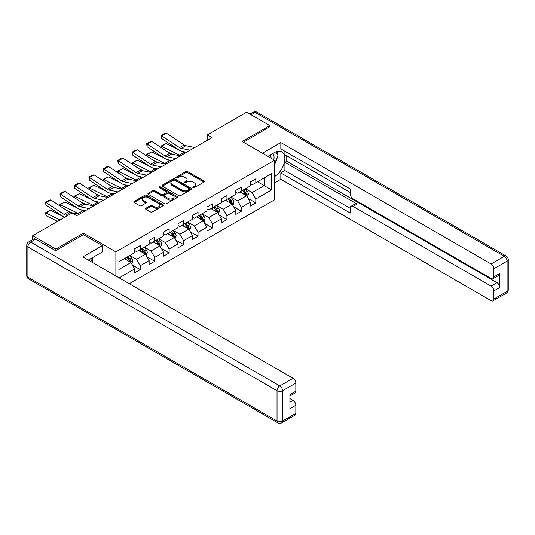 <?xml version="1.0" encoding="UTF-8"?>
<svg xmlns="http://www.w3.org/2000/svg" width="535" height="535" viewBox="0 0 535 535"><rect width="100%" height="100%" fill="white"/><g stroke="black" fill="none" stroke-linecap="round" stroke-linejoin="round"><path stroke-width="0.8" d="M193.061 187.665A0.903 0.522 0 0 0 194.332 187.665L203.995 182.087A1.284 0.742 0 0 0 204.37 181.566A1.284 0.742 0 0 0 203.995 181.037L187.631 171.588A1.284 0.742 0 0 0 185.812 171.588L176.155 177.165A0.903 0.522 0 0 0 175.888 177.533A0.903 0.522 0 0 0 176.155 177.901A0.903 0.522 0 0 0 177.426 177.901L178.677 177.179A4.113 2.374 0 0 1 184.495 177.179L185.859 177.968A4.113 2.374 0 0 1 187.063 179.646A4.113 2.374 0 0 1 185.859 181.325L184.608 182.047A0.903 0.522 0 0 0 184.341 182.415A0.903 0.522 0 0 0 184.608 182.783A0.903 0.522 0 0 0 185.879 182.783L187.13 182.06A4.113 2.374 0 0 1 192.948 182.06L194.312 182.85A4.113 2.374 0 0 1 195.516 184.528A4.113 2.374 0 0 1 194.312 186.207L193.061 186.929A0.903 0.522 0 0 0 192.801 187.297A0.903 0.522 0 0 0 193.061 187.665L193.061 186.929M145.901 208.229A1.284 0.742 0 0 0 145.527 208.75A1.284 0.742 0 0 0 145.901 209.279L150.495 211.927A1.284 0.742 0 0 0 152.314 211.927L163.041 205.734A1.284 0.742 0 0 0 163.416 205.206A1.284 0.742 0 0 0 163.041 204.684L146.677 195.235A1.284 0.742 0 0 0 144.858 195.235L134.131 201.427A1.284 0.742 0 0 0 133.757 201.956A1.284 0.742 0 0 0 134.131 202.477L139.675 205.681A1.284 0.742 0 0 0 141.494 205.681L146.082 203.032A1.284 0.742 0 0 0 146.463 202.504A1.284 0.742 0 0 0 146.082 201.983L143.333 200.391A3.437 1.986 0 0 1 142.33 198.987A3.437 1.986 0 0 1 144.45 197.154A3.437 1.986 0 0 1 148.202 197.582L158.969 203.802A3.437 1.986 0 0 1 159.978 205.206A3.437 1.986 0 0 1 157.858 207.045A3.437 1.986 0 0 1 154.107 206.61L152.314 205.574A1.284 0.742 0 0 0 150.495 205.574L145.901 208.229L145.901 209.279M83.473 234.704L83.473 233.153L55.874 249.089L32.715 235.721L32.715 239.58M83.473 233.153L115.888 251.871L274.629 160.219L274.629 199.789L129.269 283.71M269.814 127.016L269.814 125.571L242.215 141.501L274.629 160.219M269.814 125.571L246.662 112.203L207.299 134.927L207.299 140.27M32.715 235.721L72.078 212.997L76.712 215.672L211.927 137.602L207.299 134.927M178.764 195.603A1.284 0.742 0 0 0 180.583 195.603L191.309 189.41A1.284 0.742 0 0 0 191.69 188.888A1.284 0.742 0 0 0 191.309 188.36L174.952 178.911A1.284 0.742 0 0 0 173.133 178.911L162.406 185.103A1.284 0.742 0 0 0 162.025 185.632A1.284 0.742 0 0 0 162.406 186.153L178.764 195.603M159.624 187.859A0.903 0.522 0 0 1 160.54 187.986L160.54 186.916L177.179 196.519A1.284 0.742 0 0 1 177.553 197.047A1.284 0.742 0 0 1 177.179 197.569L166.452 203.768A1.284 0.742 0 0 1 164.633 203.768L148.269 194.319L148.269 193.269A1.284 0.742 0 0 0 147.887 193.79A1.284 0.742 0 0 0 148.269 194.319M148.269 193.269L152.856 190.62A1.284 0.742 0 0 1 154.675 190.62L161.309 194.446A1.284 0.742 0 0 0 163.128 194.446L166.178 192.694A1.284 0.742 0 0 0 166.552 192.165A1.284 0.742 0 0 0 166.178 191.644L159.269 187.651A0.903 0.522 0 0 1 159.002 187.283A0.903 0.522 0 0 1 159.557 186.802A0.903 0.522 0 0 1 160.54 186.916M115.888 275.986L115.888 251.871M132.513 265.159L140.244 269.62L140.244 265.721L149.138 260.585L149.138 264.491L154.695 261.281L154.695 257.375L163.583 252.246L163.583 256.145L169.14 252.941L169.14 249.036L178.035 243.9L178.035 247.805L183.592 244.595L183.592 240.696L192.48 235.56L192.48 239.466L198.037 236.256L198.037 232.35L206.931 227.221L206.931 231.12L212.489 227.917L212.489 224.011L221.376 218.875L221.376 222.781L226.934 219.571L226.934 215.672L235.828 210.536L235.828 214.441L241.385 211.231L241.385 207.326L250.273 202.197L250.273 206.095L255.83 202.892L255.83 198.987L271.573 189.898L271.573 173.641L264.163 177.921L264.163 185.618L271.573 189.898M140.244 269.62L134.686 272.83L134.686 268.924L119.178 277.886M118.944 277.752L118.944 261.762L134.686 252.674L134.686 248.768L140.244 245.558L140.244 249.464L149.138 244.328L149.138 240.429L154.695 237.219L154.695 241.124L163.583 235.988L163.583 232.083L169.14 228.873L169.14 232.778L178.035 227.649L178.035 223.744L183.592 220.534L183.592 224.439L192.48 219.303L192.48 215.404L198.037 212.194L198.037 216.093L206.931 210.964L206.931 207.058L212.489 203.848L212.489 207.754L221.376 202.625L221.376 198.719L226.934 195.509L226.934 199.415L235.828 194.279L235.828 190.38L241.385 187.17L241.385 191.069L250.273 185.939L250.273 182.034L255.83 178.824L255.83 182.729L271.573 173.641M138.766 250.32L145.433 254.172L136.539 259.301L129.871 255.449M134.686 250.534L136.539 251.604L140.244 249.464M136.539 259.301L140.244 265.721M145.433 254.172L149.138 260.585M153.211 241.974L159.878 245.826L150.99 250.962L144.323 247.11M149.138 242.188L150.99 243.258L154.695 241.124M150.99 250.962L154.695 257.375M159.878 245.826L163.583 252.246M167.662 233.635L174.33 237.486L165.435 242.616L158.768 238.77M163.583 233.849L165.435 234.918L169.14 232.778M165.435 242.616L169.14 249.036M174.33 237.486L178.035 243.9M182.107 225.295L188.775 229.14L179.887 234.276L173.213 230.424M178.035 225.509L179.887 226.579L183.592 224.439M179.887 234.276L183.592 240.696M188.775 229.14L192.48 235.56M196.552 216.949L203.226 220.801L194.332 225.937L187.665 222.085M192.48 217.163L194.332 218.233L198.037 216.093M194.332 225.937L198.037 232.35M203.226 220.801L206.931 227.221M211.004 208.61L217.671 212.462L208.784 217.591L202.11 213.746M206.931 208.824L208.784 209.894L212.489 207.754M208.784 217.591L212.489 224.011M217.671 212.462L221.376 218.875M225.449 200.271L232.123 204.116L223.229 209.252L216.561 205.4M221.376 200.485L223.229 201.555L226.934 199.415M223.229 209.252L226.934 215.672M232.123 204.116L235.828 210.536M239.901 191.925L246.568 195.777L237.68 200.913L231.006 197.061M235.828 192.139L237.68 193.209L241.385 191.069M237.68 200.913L241.385 207.326M246.568 195.777L250.273 202.197M257.495 181.766L264.163 185.618L252.125 192.567L245.458 188.721M250.273 183.799L252.125 184.869L255.83 182.729M252.125 192.567L255.83 198.987M55.874 249.089L55.874 250.534M118.944 269.459L130.981 262.511L124.314 258.659M130.981 262.511L134.686 268.924M248.1 198.425L255.83 202.892M233.648 206.764L241.385 211.231M219.203 215.11L226.934 219.571M204.751 223.449L212.489 227.917M190.306 231.789L198.037 236.256M175.854 240.135L183.592 244.595M161.41 248.474L169.14 252.941M146.958 256.813L154.695 261.281M193.423 187.792L194.312 187.277A4.113 2.374 0 0 0 195.516 185.598L195.516 184.528M187.063 179.646L187.063 180.716A4.113 2.374 0 0 1 185.859 182.395L184.97 182.91M203.975 182.101L187.631 172.658A1.284 0.742 0 0 0 185.812 172.658L176.51 178.028M191.309 188.36L191.309 189.41L174.952 179.981A1.284 0.742 0 0 0 173.133 179.981L162.419 186.167M189.042 189.25A0.903 0.522 0 0 0 189.303 188.888A0.903 0.522 0 0 0 189.042 188.521L174.677 180.228A0.903 0.522 0 0 0 173.4 180.228L172.083 180.984A4.113 2.374 0 0 0 170.879 182.662A4.113 2.374 0 0 0 172.083 184.348L181.9 190.012A4.113 2.374 0 0 0 187.718 190.012L189.042 189.25L189.042 190.32A0.903 0.522 0 0 0 189.303 189.952L189.303 188.888M170.879 182.662L170.879 183.732A4.113 2.374 0 0 0 172.083 185.418L172.083 184.348M189.042 190.32L187.718 191.082A4.113 2.374 0 0 1 181.9 191.082L172.083 185.418M148.282 194.325L152.856 191.684L152.856 190.62M166.552 192.165L166.552 193.235A1.284 0.742 0 0 1 166.178 193.757L163.128 195.516A1.284 0.742 0 0 1 161.309 195.516L154.675 191.684A1.284 0.742 0 0 0 152.856 191.684M160.54 187.986L177.159 197.582M168.197 198.425A3.437 1.986 0 0 0 171.949 198.853A3.437 1.986 0 0 0 174.069 197.02A3.437 1.986 0 0 0 173.059 195.616L169.267 193.423A1.284 0.742 0 0 0 167.448 193.423L164.405 195.181A1.284 0.742 0 0 0 164.024 195.71A1.284 0.742 0 0 0 164.405 196.231L168.197 198.425L168.197 199.495A3.437 1.986 0 0 0 171.949 199.923A3.437 1.986 0 0 0 174.069 198.09L174.069 197.02M164.024 195.71L164.024 196.78A1.284 0.742 0 0 0 164.405 197.301L164.405 196.231M168.197 199.495L164.405 197.301M159.978 205.206L159.978 206.276A3.437 1.986 0 0 1 157.858 208.115A3.437 1.986 0 0 1 154.107 207.68L152.314 206.644A1.284 0.742 0 0 0 150.495 206.644L145.921 209.285M142.33 198.987L142.33 200.057A3.437 1.986 0 0 0 143.333 201.461L143.333 200.391M146.068 203.039L143.333 201.461M163.021 205.741L146.677 196.305A1.284 0.742 0 0 0 144.858 196.305L134.145 202.491M247.297 197.047L248.4 194.272A3.471 2.006 -120 0 0 247.297 191.316L245.384 188.761M161.302 147.707L161.068 146.048L166.158 143.534L178.73 149.746M181.853 151.285L183.993 152.348A9.824 5.671 60 0 1 185.177 153.043M242.047 193.168L240.75 191.436M166.158 143.534L161.523 146.209L179.365 155.023A9.824 5.671 60 0 1 180.542 155.718M161.068 146.048L161.523 146.209L161.63 147.921M172.27 154.194L167.749 151.967M246.033 195.469L246.528 194.419A3.471 2.006 -120 0 0 245.532 192.333L243.626 189.778M242.756 190.279L244.876 193.108A1.766 1.023 60 0 1 245.197 193.65L246.528 194.419M242.509 190.42L244.421 192.974A3.471 2.006 60 0 1 245.418 195.061M190.139 150.181L181.285 148.362A6.547 3.778 60 0 1 179.533 147.593L161.69 135.803L161.523 138.378L179.365 150.168A9.824 5.671 -120 0 0 182 151.318L186.548 152.254M194.773 147.506L185.919 145.694A6.547 3.778 60 0 1 184.16 144.925L166.325 133.135L161.69 135.803L161.135 135.382L164.379 133.509L166.325 133.135M161.523 138.378L161.135 135.382M273.786 159.731A8.513 4.915 120 0 0 272.529 153.679M271.078 158.166A5.832 3.364 120 0 0 269.874 155.23A5.832 3.364 120 0 0 269.854 155.224M275.779 151.9L278.053 155.143L274.629 163.964M90.495 258.773L92.823 262.083L92.635 262.565M267.915 156.34L274.448 152.575A14.733 8.506 120 0 1 281.811 151.84A14.733 8.506 120 0 1 284.105 163.529A14.733 8.506 120 0 1 274.629 176.523M274.629 182.836L280.835 179.252L280.835 172.945L350.298 213.05L350.298 208.021A3.932 2.267 -120 0 1 351.114 206.222A3.932 2.267 -120 0 1 353.08 206.416L491.077 286.091L497.002 282.667A3.932 2.267 60 0 1 499.784 287.482L499.784 273.472A3.932 2.267 60 0 1 498.968 275.271L493.043 278.695A3.932 2.267 -120 0 0 493.852 276.896L493.852 268.764A3.932 2.267 -120 0 0 491.077 263.956L504.318 256.305L255.182 112.47L251.156 114.791M286.767 155.832L286.767 161.289L284.914 162.359L284.914 170.591L280.835 172.945M284.914 151.238L284.914 154.762L350.298 192.513M493.043 278.695A3.932 2.267 -120 0 1 491.077 278.501L353.08 198.826A3.932 2.267 -120 0 1 350.298 194.011L350.298 188.989L280.835 148.884L280.835 142.571L491.077 263.956M262.451 153.184L280.835 142.571M280.835 179.252L491.077 300.637A3.932 2.267 -120 0 0 493.043 300.83A3.932 2.267 -120 0 0 493.852 299.032L493.852 290.906A3.932 2.267 -120 0 0 491.077 286.091M269.814 126.695L243.465 142.223M284.914 162.359L357.153 204.062L353.08 206.416M286.767 161.289L497.002 282.667M284.914 170.591L350.298 208.342M351.114 206.222L355.186 203.868A3.932 2.267 60 0 1 357.153 204.062M274.629 164.399A14.733 8.506 120 0 0 277.311 157.056M277.551 154.421A14.733 8.506 120 0 0 277.183 151.412M35.678 239.198L30.682 242.081A3.932 2.267 -120 0 0 28.716 241.887L33.718 239.005A3.932 2.267 60 0 1 35.678 239.198L55.593 250.694L83.38 234.651L102.366 245.612L102.366 251.925L89.211 259.515A14.733 8.506 120 0 0 88.322 260.07M102.366 245.612L82.825 256.894L293.06 378.278A3.932 2.267 60 0 1 295.842 383.087L295.842 391.219A3.932 2.267 60 0 1 295.026 393.018L289.916 395.967M92.267 261.301L92.267 257.75M289.916 402.233L293.06 400.414A3.932 2.267 60 0 1 295.842 405.229L295.842 413.354A3.932 2.267 60 0 1 295.026 415.153L281.784 422.797A3.932 2.267 -120 0 0 282.594 420.998L295.842 413.354M295.842 391.219L289.916 394.636L289.916 408.646L295.842 405.229M293.06 400.414L289.916 398.595M232.852 205.386L233.955 202.611A3.471 2.006 -120 0 0 232.845 199.655L230.933 197.101M146.857 156.046L146.623 154.388L151.706 151.88L164.278 158.086M167.401 159.631L169.548 160.687A9.824 5.671 60 0 1 170.725 161.389M227.602 201.508L226.305 199.776M151.706 151.88L147.078 154.555L164.914 163.362A9.824 5.671 60 0 1 166.097 164.058M146.623 154.388L147.078 154.555L147.178 156.26M157.825 162.54L153.298 160.306M231.581 203.808L232.083 202.758A3.471 2.006 -120 0 0 231.087 200.672L229.174 198.117M228.305 198.619L230.424 201.454A1.766 1.023 60 0 1 230.745 201.989L232.083 202.758M228.064 198.759L229.976 201.314A3.471 2.006 60 0 1 230.966 203.4M218.407 213.726L219.504 210.95A3.471 2.006 -120 0 0 218.4 207.995L216.488 205.447M132.406 164.392L132.172 162.727L137.261 160.219L149.833 166.432M152.956 167.97L155.096 169.027A9.824 5.671 60 0 1 156.28 169.729M213.157 209.854L211.853 208.122M137.261 160.219L132.626 162.894L150.469 171.702A9.824 5.671 60 0 1 151.652 172.404M132.172 162.727L132.626 162.894L132.733 164.606M143.373 170.879L138.853 168.645M217.136 212.148L217.631 211.098A3.471 2.006 -120 0 0 216.642 209.011L214.729 206.463M213.86 206.965L215.979 209.794A1.766 1.023 60 0 1 216.3 210.329L217.631 211.098M213.612 207.105L215.525 209.653A3.471 2.006 60 0 1 216.521 211.74M175.694 158.52L166.84 156.708A6.547 3.778 60 0 1 165.081 155.939L147.245 144.149L147.078 146.717L164.914 158.507A9.824 5.671 -120 0 0 167.549 159.664L172.103 160.594M180.322 155.845L171.467 154.033A6.547 3.778 60 0 1 169.715 153.264L151.873 141.474L147.245 144.149L146.69 143.721L149.927 141.855L151.873 141.474M147.078 146.717L146.69 143.721M161.242 166.867L152.388 165.047A6.547 3.778 60 0 1 150.636 164.278L132.794 152.488L132.626 155.056L150.469 166.846A9.824 5.671 -120 0 0 153.104 168.003L157.651 168.94M165.877 164.191L157.023 162.373A6.547 3.778 60 0 1 155.264 161.603L137.428 149.813L132.794 152.488L132.239 152.067L135.482 150.195L137.428 149.813M132.626 155.056L132.239 152.067M203.955 222.072L205.059 219.297A3.471 2.006 -120 0 0 203.949 216.341L202.036 213.786M117.961 172.731L117.727 171.073L122.809 168.558L135.388 174.771M138.505 176.309L140.651 177.373A9.824 5.671 60 0 1 141.835 178.068M198.706 218.193L197.408 216.461M122.809 168.558L118.181 171.233L136.024 180.048A9.824 5.671 60 0 1 137.201 180.743M117.727 171.073L118.181 171.233L118.282 172.945M128.928 179.225L124.401 176.991M202.685 220.494L203.186 219.444A3.471 2.006 -120 0 0 202.19 217.357L200.277 214.802M199.408 215.304L201.528 218.133A1.766 1.023 60 0 1 201.849 218.675L203.186 219.444M199.167 215.445L201.08 217.999A3.471 2.006 60 0 1 202.07 220.086M189.51 230.411L190.607 227.636A3.471 2.006 -120 0 0 189.504 224.68L187.591 222.125M103.516 181.071L103.275 179.412L108.364 176.904L120.937 183.11M124.06 184.655L126.206 185.712A9.824 5.671 60 0 1 127.383 186.414M184.261 226.532L182.957 224.8M108.364 176.904L103.73 179.579L121.572 188.387A9.824 5.671 60 0 1 122.756 189.089M103.275 179.412L103.73 179.579L103.837 181.285M114.477 187.564L109.956 185.331M188.24 228.833L188.735 227.783A3.471 2.006 -120 0 0 187.745 225.696L185.832 223.142M184.963 223.643L187.083 226.479A1.766 1.023 60 0 1 187.404 227.014L188.735 227.783M184.722 223.784L186.628 226.338A3.471 2.006 60 0 1 187.624 228.425M175.059 238.75L176.162 235.975A3.471 2.006 -120 0 0 175.052 233.019L173.139 230.471M89.064 189.417L88.83 187.752L93.913 185.244L106.492 191.456M109.608 192.995L111.755 194.058A9.824 5.671 60 0 1 112.938 194.753M169.809 234.878L168.512 233.146M93.913 185.244L89.285 187.919L107.127 196.726A9.824 5.671 60 0 1 108.304 197.428M88.83 187.752L89.285 187.919L89.385 189.631M100.032 195.904L95.504 193.67M173.788 237.172L174.29 236.122A3.471 2.006 -120 0 0 173.293 234.036L171.381 231.488M170.511 231.989L172.631 234.818A1.766 1.023 60 0 1 172.952 235.353L174.29 236.122M170.27 232.13L172.183 234.678A3.471 2.006 60 0 1 173.173 236.764M146.797 175.206L137.943 173.387A6.547 3.778 60 0 1 136.184 172.618L118.349 160.828L118.181 163.402L136.024 175.192A9.824 5.671 -120 0 0 138.652 176.343L143.206 177.279M151.425 172.531L142.571 170.718A6.547 3.778 60 0 1 140.819 169.949L122.976 158.159L118.349 160.828L117.794 160.406L121.03 158.534L122.976 158.159M118.181 163.402L117.794 160.406M132.346 183.545L123.491 181.733A6.547 3.778 60 0 1 121.739 180.964L103.897 169.174L103.73 171.742L121.572 183.532A9.824 5.671 -120 0 0 124.207 184.689L128.754 185.618M136.98 180.87L128.126 179.058A6.547 3.778 60 0 1 126.367 178.289L108.531 166.499L103.897 169.174L103.342 168.746L106.585 166.88L108.531 166.499M103.73 171.742L103.342 168.746M117.901 191.891L109.046 190.072A6.547 3.778 60 0 1 107.294 189.303L89.452 177.513L89.285 180.081L107.127 191.871A9.824 5.671 -120 0 0 109.755 193.028L114.309 193.964M122.528 189.216L113.674 187.397A6.547 3.778 60 0 1 111.922 186.628L94.08 174.838L89.452 177.513L88.897 177.092L92.134 175.219L94.08 174.838M89.285 180.081L88.897 177.092M160.614 247.096L161.71 244.321A3.471 2.006 -120 0 0 160.607 241.365L158.694 238.811M74.619 197.756L74.378 196.098L79.468 193.583L92.04 199.796M95.163 201.341L97.31 202.397A9.824 5.671 60 0 1 98.487 203.093M155.364 243.218L154.06 241.486M79.468 193.583L74.833 196.258L92.675 205.072A9.824 5.671 60 0 1 93.859 205.768M74.378 196.098L74.833 196.258L74.94 197.97M85.58 204.25L81.059 202.016M159.343 245.518L159.838 244.468A3.471 2.006 -120 0 0 158.848 242.382L156.936 239.827M156.066 240.329L158.186 243.157A1.766 1.023 60 0 1 158.507 243.699L159.838 244.468M155.825 240.469L157.731 243.024A3.471 2.006 60 0 1 158.728 245.11M103.449 200.23L94.595 198.411A6.547 3.778 60 0 1 92.843 197.642L75 185.852L74.833 188.427L92.675 200.217A9.824 5.671 -120 0 0 95.31 201.367L99.858 202.304M108.083 197.555L99.229 195.743A6.547 3.778 60 0 1 97.477 194.974L79.635 183.184L75 185.852L74.445 185.431L77.689 183.559L79.635 183.184M74.833 188.427L74.445 185.431M146.162 255.436L147.265 252.66A3.471 2.006 -120 0 0 146.155 249.705L144.243 247.15M60.167 206.095L59.933 204.437L65.016 201.929L77.595 208.135M80.711 209.68L82.858 210.736A9.824 5.671 60 0 1 84.042 211.439M140.912 251.557L139.615 249.825M65.016 201.929L60.388 204.604L78.23 213.411A9.824 5.671 60 0 1 79.407 214.114M59.933 204.437L60.388 204.604L60.488 206.309M71.135 212.589L66.614 210.355M144.891 253.857L145.393 252.808A3.471 2.006 -120 0 0 144.396 250.721L142.484 248.166M141.614 248.668L143.734 251.503A1.766 1.023 60 0 1 144.055 252.038L145.393 252.808M141.374 248.808L143.286 251.363A3.471 2.006 60 0 1 144.283 253.45M89.004 208.57L80.15 206.757A6.547 3.778 60 0 1 78.398 205.988L60.555 194.198L60.388 196.766L78.23 208.556A9.824 5.671 -120 0 0 80.859 209.713L85.413 210.643M93.632 205.901L84.777 204.082A6.547 3.778 60 0 1 83.025 203.313L65.183 191.523L60.555 194.198L60 193.77L63.237 191.904L65.183 191.523M60.388 196.766L60 193.77M131.717 263.775L132.814 261A3.471 2.006 -120 0 0 131.71 258.044L129.798 255.496M50.571 210.268L45.936 212.943L46.104 215.705L45.482 212.776L50.571 210.268L63.143 216.481M126.467 259.903L125.163 258.171M45.482 212.776L60.074 219.925M57.573 221.37L46.104 215.705M130.446 262.197L130.941 261.147A3.471 2.006 -120 0 0 129.951 259.06L128.039 256.512M127.169 257.014L129.289 259.843A1.766 1.023 60 0 1 129.61 260.378L130.941 261.147M126.929 257.154L128.835 259.702A3.471 2.006 60 0 1 129.831 261.789M67.718 215.511L65.705 215.097A6.547 3.778 60 0 1 63.946 214.328L46.104 202.538L45.936 205.106L63.779 216.896A9.824 5.671 -120 0 0 64.534 217.35M79.187 214.241L70.332 212.422A6.547 3.778 60 0 1 68.58 211.653L50.738 199.863L46.104 202.538L45.549 202.116L48.792 200.244L50.738 199.863M45.936 205.106L45.549 202.116M194.312 187.277L194.312 186.207M184.608 182.783L184.608 182.047M185.859 182.395L185.859 181.325M176.155 177.901L176.155 177.165M185.812 172.658L185.812 171.588M187.631 172.658L187.631 171.588M203.995 182.087L203.995 181.037M162.406 186.153L162.406 185.103M173.133 179.981L173.133 178.911M174.952 179.981L174.952 178.911M181.9 191.082L181.9 190.012M187.718 191.082L187.718 190.012M154.675 191.684L154.675 190.62M161.309 195.516L161.309 194.446M163.128 195.516L163.128 194.446M166.178 193.757L166.178 192.694M177.179 197.569L177.179 196.519M150.495 206.644L150.495 205.574M152.314 206.644L152.314 205.574M154.107 207.68L154.107 206.61M146.082 203.032L146.082 201.983M134.131 202.477L134.131 201.427M144.858 196.305L144.858 195.235M146.677 196.305L146.677 195.235M163.041 205.734L163.041 204.684M246.227 195.583L248.38 194.339M245.532 192.333L247.297 191.316M243.064 193.757L244.421 192.974M183.993 152.348L179.365 155.023M181.285 148.362L185.919 145.694M179.533 147.593L184.16 144.925M493.852 276.896L499.784 273.472M499.784 287.482L493.852 290.906M493.852 299.032L507.1 291.388L507.1 261.12L493.852 268.764M507.1 291.388A3.932 2.267 60 0 1 506.284 293.187A3.932 3.932 0 0 0 508.25 289.783A3.932 2.267 180 0 1 507.1 291.388M507.1 261.12A3.932 2.267 0 0 0 508.25 259.515A3.932 3.932 0 0 0 506.284 256.111A3.932 2.267 -60 0 0 504.318 256.305A3.932 2.267 60 0 1 507.1 261.12M250.005 114.129L253.215 112.276A3.932 2.267 60 0 1 255.182 112.47A3.932 2.267 -60 0 1 257.148 112.276L506.284 256.111M28.716 241.887A3.932 3.932 0 0 0 26.75 245.291A3.932 2.267 180 0 0 27.9 246.896A3.932 2.267 -60 0 1 30.682 242.081L279.818 385.922A3.932 2.267 -60 0 0 277.036 390.737L27.9 246.896L27.9 277.163L277.036 420.998L277.036 390.737A3.932 2.267 -0 0 0 282.594 390.737L282.594 420.998A3.932 2.267 180 0 1 277.036 420.998A3.932 2.267 -60 0 0 277.852 422.797A3.932 3.932 0 0 0 281.784 422.797M295.842 383.087L282.594 390.737A3.932 2.267 -120 0 0 279.818 385.922L293.06 378.278M28.716 278.962A3.932 2.267 -60 0 1 27.9 277.163A3.932 2.267 -0 0 1 26.75 275.558A3.932 3.932 0 0 0 28.716 278.962L277.852 422.797M231.775 203.922L233.929 202.678M231.087 200.672L232.845 199.655M228.619 202.096L229.976 201.314M169.548 160.687L164.914 163.362M217.33 212.261L219.484 211.017M216.642 209.011L218.4 207.995M214.167 210.436L215.525 209.653M155.096 169.027L150.469 171.702M166.84 156.708L171.467 154.033M165.081 155.939L169.715 153.264M152.388 165.047L157.023 162.373M150.636 164.278L155.264 161.603M202.879 220.607L205.032 219.363M202.19 217.357L203.949 216.341M199.722 218.782L201.08 217.999M140.651 177.373L136.024 180.048M188.434 228.947L190.587 227.703M187.745 225.696L189.504 224.68M185.27 227.121L186.628 226.338M126.206 185.712L121.572 188.387M173.982 237.286L176.135 236.042M173.293 234.036L175.052 233.019M170.825 235.46L172.183 234.678M111.755 194.058L107.127 196.726M137.943 173.387L142.571 170.718M136.184 172.618L140.819 169.949M123.491 181.733L128.126 179.058M121.739 180.964L126.367 178.289M109.046 190.072L113.674 187.397M107.294 189.303L111.922 186.628M159.537 245.632L161.69 244.388M158.848 242.382L160.607 241.365M156.374 243.806L157.731 243.024M97.31 202.397L92.675 205.072M94.595 198.411L99.229 195.743M92.843 197.642L97.477 194.974M145.092 253.971L147.239 252.727M144.396 250.721L146.155 249.705M141.929 252.145L143.286 251.363M82.858 210.736L78.23 213.411M80.15 206.757L84.777 204.082M78.398 205.988L83.025 203.313M130.64 262.31L132.794 261.067M129.951 259.06L131.71 258.044M127.477 260.485L128.835 259.702M65.705 215.097L70.332 212.422M63.946 214.328L68.58 211.653M493.043 300.83L506.284 293.187M508.25 289.783L508.25 259.515M257.148 112.276A3.932 3.932 0 0 0 253.215 112.276M26.75 245.291L26.75 275.558"/></g></svg>
